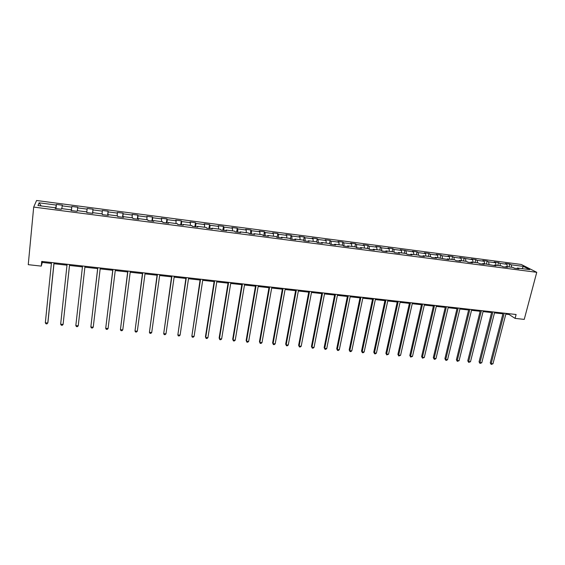 <?xml version="1.0" encoding="UTF-8"?>
<svg xmlns="http://www.w3.org/2000/svg" width="565" height="565" viewBox="0 0 565 565"><rect width="100%" height="100%" fill="white"/><g stroke="black" fill="none" stroke-linecap="round" stroke-linejoin="round"><path stroke-width="0.85" d="M521.276 264.469L36.584 200.504L33.688 207.08L536.75 272.309L521.276 264.469M55.356 208.485L55.391 207.8L55.193 208.464L61.317 209.262L61.493 208.591L71.204 209.855L71.07 210.533L77.13 211.324L77.236 210.646L86.848 211.896L86.777 212.574L92.78 213.358L92.815 212.673L102.322 213.916L102.322 214.601L108.261 215.371L108.233 214.686L117.64 215.915L117.711 216.6L123.58 217.363L123.488 216.678L132.803 217.885L132.93 218.584L138.743 219.34L138.587 218.641L147.804 219.841L147.995 220.541L153.751 221.289L153.532 220.59L162.649 221.777L162.904 222.483L168.596 223.224L168.321 222.518L177.346 223.698L177.664 224.404L183.293 225.138L182.961 224.425L191.895 225.59L192.27 226.304L197.849 227.031L197.453 226.318L206.303 227.469L206.726 228.182L212.249 228.903L211.797 228.189L220.555 229.326L221.035 230.047L226.501 230.76L226 230.04L234.673 231.17L235.21 231.89L240.619 232.596L240.061 231.869L248.642 232.992L249.236 233.719L254.589 234.411L253.982 233.684L262.478 234.793L263.12 235.527L268.424 236.212L267.761 235.485L276.179 236.58L276.871 237.314L282.126 237.999L281.412 237.258L289.739 238.345L290.488 239.087L295.686 239.765L294.923 239.023L303.172 240.097L303.97 240.838L309.119 241.509L308.306 240.768L316.478 241.834L317.318 242.576L322.417 243.24L321.556 242.498L329.649 243.55L330.539 244.299L335.589 244.956L334.685 244.207L342.694 245.252L343.633 246.001L348.633 246.651L347.68 245.902L355.618 246.933L356.6 247.689L361.551 248.332L360.555 247.576L368.415 248.6L369.439 249.363L374.348 249.998L373.303 249.243L381.093 250.253L382.159 251.015L387.025 251.651L385.937 250.888L393.65 251.891L394.766 252.654L399.575 253.282L398.445 252.52L406.087 253.516L407.245 254.278L412.012 254.9L410.847 254.137L418.411 255.119L419.611 255.889L424.336 256.503L423.121 255.733L430.622 256.715L431.858 257.485L436.54 258.092L435.29 257.322L448.631 259.667L447.339 258.89L454.705 259.851L456.019 260.627L460.609 261.221L459.281 260.451L466.577 261.397L467.926 262.174L472.481 262.767L471.111 261.99L478.343 262.937L479.734 263.714L484.24 264.3L482.842 263.523L495.901 265.818L494.46 265.034L501.558 265.96L503.02 266.744L507.448 267.316L505.972 266.539L513.006 267.45L514.503 268.234L518.889 268.806L517.378 268.022L529.695 269.625L523.374 266.412L522.116 268.643M55.391 207.8L37.968 205.526L39.098 202.821L56.21 205.067L56.401 204.431L55.977 208.57M523.374 266.412L511.205 264.815L509.75 264.06L505.442 263.495L506.883 264.251L499.94 263.339L498.521 262.584L494.17 262.012L495.583 262.76L488.57 261.842L487.185 261.094L482.8 260.514L484.177 261.263L477.1 260.338L475.751 259.589L471.323 259.003L472.665 259.752L459.748 257.485L461.054 258.226L453.85 257.287L452.572 256.538L448.066 255.945L449.33 256.694L442.07 255.74L440.827 254.992L436.279 254.398L437.508 255.14L430.177 254.172L428.969 253.431L424.386 252.83L425.572 253.572L418.178 252.597L417.012 251.863L412.379 251.248L413.531 251.99L400.267 249.659L401.376 250.394L393.84 249.405L392.753 248.671L388.035 248.049L389.108 248.784L381.502 247.781L380.457 247.053L375.697 246.425L376.721 247.159L369.044 246.149L368.041 245.422L363.239 244.786L364.227 245.514L356.473 244.497L355.519 243.769L350.667 243.134L351.607 243.861L343.788 242.83L342.87 242.11L337.976 241.467L338.873 242.187L330.977 241.149L330.101 240.429L325.165 239.779L326.019 240.499L318.046 239.454L317.219 238.734L312.226 238.077L313.038 238.79L304.987 237.738L304.21 237.025L299.175 236.361L299.937 237.074L291.808 236.008L291.074 235.294L285.989 234.623L286.702 235.337L278.496 234.256L277.811 233.55L272.676 232.879L273.347 233.578L265.063 232.49L264.42 231.791L259.236 231.106L259.858 231.812L251.489 230.711L250.902 230.012L245.669 229.326L246.234 230.019L237.787 228.91L237.251 228.218L231.968 227.518L232.483 228.218L223.945 227.095L223.465 226.403L218.125 225.703L218.591 226.388L209.975 225.258L209.544 224.573L204.149 223.86L204.558 224.552L195.857 223.408L195.483 222.723L190.038 222.003L190.391 222.688L181.605 221.537L181.28 220.851L175.786 220.131L176.082 220.809L167.205 219.644L166.936 218.966L161.385 218.238L161.625 218.909L152.656 217.737L152.451 217.059L146.844 216.324L147.027 216.995L137.966 215.802L137.818 215.138L132.146 214.389L132.274 215.06L123.121 213.853L123.036 213.196L117.308 212.44L117.372 213.097L108.127 211.889L108.099 211.225L102.314 210.47L102.314 211.126L92.978 209.898L93.013 209.241L87.165 208.478L87.109 209.128L77.666 207.885L77.765 207.242L71.861 206.465L71.734 207.108L62.199 205.858L62.369 205.215L56.401 204.431M505.83 314.147L509.072 314.507L515.082 318.385L516.106 314.5L41.725 261.418L41.259 266.108L42.304 262.421L51.394 263.438M71.141 210.54L71.204 209.855M62.199 205.858L61.846 208.64M71.734 207.108L71.317 210.568M77.666 207.885L77.341 210.66M87.109 209.128L86.805 211.889M92.731 213.351L92.815 212.673M92.978 209.898L92.618 213.337M102.314 211.126L102.046 213.881M108.127 215.357L108.233 214.686M108.127 211.889L107.809 215.314M117.372 213.097L117.132 215.844M123.368 217.334L123.488 216.678M123.121 213.853L122.838 217.271M132.274 215.06L132.069 217.793M138.446 219.298L138.587 218.641M137.966 215.802L137.726 219.206M147.027 216.995L146.851 219.721M153.369 221.24L153.532 220.59M152.656 217.737L152.458 221.127M161.625 218.909L161.484 221.628M168.144 223.168L168.321 222.518M167.205 219.644L167.035 223.02M176.082 220.809L175.969 223.514M182.763 225.068L182.961 224.425M181.605 221.537L181.478 224.898M190.391 222.688L190.306 225.386M197.242 226.953L197.453 226.318M195.857 223.408L195.765 226.763M204.558 224.552L204.502 227.236M211.564 228.818L211.797 228.189M209.975 225.258L209.919 228.599M218.591 226.388L218.563 229.065M225.753 230.661L226 230.04M223.945 227.095L223.924 230.421M232.483 228.218L232.483 230.88M239.793 232.49L240.061 231.869M237.787 228.91L237.801 232.229M246.234 230.019L246.262 232.681M253.699 234.298L253.982 233.684M251.489 230.711L251.538 234.016M259.858 231.812L259.907 234.461M267.464 236.092L267.761 235.485M265.063 232.49L265.14 235.789M273.347 233.578L273.425 236.219M281.095 237.865L281.412 237.258M278.496 234.256L278.609 237.54M286.702 235.337L286.808 237.964M294.598 239.624L294.923 239.023M291.808 236.008L291.95 239.278M299.937 237.074L300.064 239.694M307.96 241.361L308.306 240.768M304.987 237.738L305.164 240.994M313.038 238.79L313.194 241.403M321.203 243.084L321.556 242.498M318.046 239.454L318.25 242.696M326.019 240.499L326.196 243.098M334.311 244.786L334.685 244.207M330.977 241.149L331.21 244.384M338.873 242.187L339.078 244.779M347.298 246.481L347.68 245.902M343.788 242.83L344.05 246.058M351.607 243.861L351.833 246.439M360.159 248.148L360.555 247.576M356.473 244.497L356.769 247.71M364.227 245.514L364.474 248.091M372.893 249.808L373.303 249.243M369.044 246.149L369.362 249.299M376.721 247.159L376.996 249.723M385.514 251.453L385.937 250.888M381.502 247.781L381.827 250.775M389.108 248.784L389.398 251.34M398.014 253.078L398.445 252.52M393.84 249.405L394.172 252.251M401.376 250.394L401.687 252.943M410.395 254.688L410.847 254.137M406.066 251.008L406.405 253.72M413.531 251.99L413.863 254.525M422.662 256.284L423.121 255.733M418.178 252.597L418.524 255.189M425.572 253.572L425.925 256.1M434.817 257.866L435.29 257.322M430.177 254.172L430.537 256.701M437.508 255.14L437.882 257.661M446.859 259.434L447.339 258.89M442.07 255.74L442.452 258.254M449.33 256.694L449.726 259.201M458.787 260.988L459.281 260.451M453.85 257.287L454.253 259.794M461.054 258.226L461.464 260.733M470.61 262.527L471.111 261.99M465.532 258.819L465.948 261.32M472.665 259.752L473.096 262.252M482.319 264.046L482.842 263.523M477.1 260.338L477.545 262.831M484.177 261.263L484.629 263.756M493.93 265.557L494.46 265.034M488.57 261.842L489.029 264.328M495.583 262.76L496.049 265.239M505.428 267.054L505.972 266.539M499.94 263.339L500.421 265.811M506.883 264.251L507.377 266.715M516.827 268.537L517.378 268.022M511.205 264.815L511.699 267.28M41.259 266.108L28.25 264.674L33.688 207.08M515.082 318.385L524.242 319.395L536.75 272.309M53.979 263.728L66.995 265.176M69.509 265.458L82.426 266.899M84.898 267.174L97.66 268.601M100.153 268.876L112.739 270.282M115.253 270.564L127.669 271.949M130.204 272.231L142.444 273.594M145 273.884L157.07 275.226M159.641 275.515L171.548 276.843M174.14 277.132L185.885 278.446M188.491 278.736L200.074 280.028M202.701 280.318L214.128 281.596M216.769 281.893L228.041 283.15M230.704 283.446L241.82 284.682M244.497 284.986L255.465 286.208M258.156 286.512L268.975 287.719M271.68 288.016L282.359 289.209M285.078 289.513L295.608 290.685M298.341 290.996L308.73 292.154M311.485 292.458L321.732 293.602M324.501 293.913L334.614 295.043M337.39 295.354L347.369 296.463M350.159 296.773L360.004 297.875M362.808 298.186L372.526 299.273M375.344 299.584L384.927 300.658M387.752 300.968L397.216 302.028M400.055 302.346L409.392 303.384M412.238 303.702L421.455 304.733M424.315 305.051L433.411 306.068M436.279 306.385L445.255 307.388M448.137 307.706L456.993 308.695M459.882 309.02L468.625 309.994M471.521 310.319L480.151 311.28M483.061 311.605L491.578 312.558M494.495 312.883L502.899 313.822M39.098 202.821L41.21 205.95M56.21 205.067L55.744 208.541M509.27 313.737L509.072 314.507M42.396 261.496L42.304 262.421M509.75 264.06L509.016 266.934M498.521 262.584L497.793 265.472M487.185 261.094L486.465 263.996M475.751 259.589L475.038 262.506M464.211 258.071L463.512 261.002M452.572 256.538L451.88 259.483M440.827 254.992L440.142 257.951M428.969 253.431L428.291 256.411M417.012 251.863L416.341 254.85M404.936 250.274L404.279 253.275M392.753 248.671L392.103 251.693M380.457 247.053L379.814 250.09M368.041 245.422L367.412 248.473M355.519 243.769L354.891 246.841M342.87 242.11L342.256 245.196M330.101 240.429L329.501 243.529M317.219 238.734L316.605 241.947M304.21 237.025L303.567 240.471M291.074 235.294L290.403 239.002M277.811 233.55L277.147 237.349M264.42 231.791L263.77 235.605M250.902 230.012L250.26 233.854M237.251 228.218L236.622 232.074M223.465 226.403L222.85 230.287M209.544 224.573L208.944 228.472M195.483 222.723L194.904 226.65M181.28 220.851L180.715 224.799M166.936 218.966L166.385 222.935M152.451 217.059L151.914 221.056M137.818 215.138L137.302 219.149M123.036 213.196L122.534 217.228M108.099 211.225L107.618 215.286M93.013 209.241L92.547 213.33M71.861 206.465L71.423 210.576M503.104 313.045L490.25 362.885L491.183 363.634L504.22 313.172M492.97 363.796L491.19 364.432L491.183 363.634L492.97 363.796L506.028 313.377M491.19 364.432L490.25 362.885M491.776 311.781L479.056 361.854L479.975 362.61L492.871 311.901M481.776 362.772L479.989 363.408L479.975 362.61L481.776 362.772L494.693 312.106M479.989 363.408L479.056 361.854M480.349 310.503L467.771 360.823L468.66 361.572L481.415 310.623M470.483 361.741L468.696 362.377L468.66 361.572L470.483 361.741L483.259 310.828M468.696 362.377L467.771 360.823M468.816 309.21L456.386 359.778L457.247 360.527L469.861 309.33M459.084 360.696L457.297 361.339L457.247 360.527L459.084 360.696L471.719 309.535M457.297 361.339L456.386 359.778M457.184 307.911L444.895 358.719L445.736 359.474L458.194 308.024M447.586 359.644L446.541 360.357L445.799 360.286L445.736 359.474L447.586 359.644L460.072 308.229M445.799 360.286L444.895 358.719M445.439 306.597L433.306 357.659L434.118 358.408L446.428 306.703M435.989 358.577L434.944 359.298L434.202 359.227L434.118 358.408L435.989 358.577L448.32 306.915M434.202 359.227L433.306 357.659M433.595 305.27L421.61 356.579L422.401 357.334L434.556 305.375M424.287 357.511L422.493 358.161L422.401 357.334L424.287 357.511L436.463 305.587M422.493 358.161L421.61 356.579M421.638 303.928L409.809 355.498L410.571 356.254L422.571 304.034M412.478 356.43L410.684 357.08L410.571 356.254L412.478 356.43L424.499 304.253M410.684 357.08L409.809 355.498M409.576 302.579L397.901 354.403L398.643 355.159L410.48 302.685M400.564 355.336L398.77 355.999L398.643 355.159L400.564 355.336L412.422 302.897M398.77 355.999L397.901 354.403M397.393 301.216L385.888 353.302L386.601 354.057L398.269 301.315M388.536 354.234L386.743 354.898L386.601 354.057L388.536 354.234L400.232 301.533M386.743 354.898L385.888 353.302M385.104 299.846L373.762 352.186L374.447 352.948L385.952 299.937M376.403 353.125L375.386 353.86L374.609 353.789L374.447 352.948L376.403 353.125L387.929 300.156M374.609 353.789L373.762 352.186M372.702 298.454L361.522 351.063L362.186 351.826L373.514 298.546M364.157 352.002L363.147 352.744L362.363 352.673L362.186 351.826L364.157 352.002L375.513 298.772M362.363 352.673L361.522 351.063M360.18 297.056L349.177 349.933L349.806 350.688L360.957 297.141M351.797 350.872L350.794 351.621L350.003 351.543L349.806 350.688L351.797 350.872L362.977 297.367M350.003 351.543L349.177 349.933M347.539 295.636L336.712 348.789L337.312 349.544L348.287 295.721M339.325 349.728L338.329 350.484L337.524 350.406L337.312 349.544L339.325 349.728L350.328 295.954M337.524 350.406L336.712 348.789M334.777 294.21L324.133 347.63L324.706 348.393L335.497 294.294M326.732 348.577L325.744 349.332L324.939 349.262L324.706 348.393L326.732 348.577L337.559 294.52M324.939 349.262L324.133 347.63M321.895 292.769L311.442 346.465L311.979 347.228L322.587 292.847M314.027 347.411L313.045 348.174L312.226 348.096L311.979 347.228L314.027 347.411L324.663 293.08M312.226 348.096L311.442 346.465M308.893 291.314L298.624 345.293L299.132 346.048L309.549 291.385M301.202 346.239L300.227 347.002L299.401 346.931L299.132 346.048L301.202 346.239L311.647 291.625M299.401 346.931L298.624 345.293M295.763 289.845L285.685 344.099L286.165 344.862L296.385 289.916M288.256 345.053L287.288 345.822L286.455 345.745L286.165 344.862L288.256 345.053L298.504 290.149M286.455 345.745L285.685 344.099M282.507 288.362L272.627 342.906L273.079 343.661L283.093 288.425M275.183 343.859L274.223 344.629L273.382 344.558L273.079 343.661L275.183 343.859L285.233 288.666M273.382 344.558L272.627 342.906M269.124 286.865L259.448 341.691L259.858 342.454L269.675 286.928M261.99 342.651L261.037 343.428L260.183 343.351L259.858 342.454L261.99 342.651L271.836 287.168M260.183 343.351L259.448 341.691M255.613 285.353L246.135 340.469L246.517 341.232L256.122 285.41M248.664 341.43L247.724 342.213L246.863 342.136L246.517 341.232L248.664 341.43L258.304 285.65M246.863 342.136L246.135 340.469M241.961 283.828L232.702 339.24L233.048 340.003L242.441 283.877M235.217 340.201L234.277 340.985L233.416 340.907L233.048 340.003L235.217 340.201L244.638 284.124M233.416 340.907L232.702 339.24M228.182 282.281L219.135 337.99L219.446 338.753L228.62 282.331M221.635 338.958L220.71 339.749L219.834 339.671L219.446 338.753L221.635 338.958L230.845 282.578M214.262 280.727L205.434 336.733L205.716 337.496L214.665 280.77M207.92 337.701L207.002 338.499L206.119 338.421L205.716 337.496L207.92 337.701L216.911 281.024M200.208 279.152L191.846 336.224L200.568 279.195M194.078 336.429L193.166 337.234L192.277 337.157L191.846 336.224L194.078 336.429L202.835 279.449M186.012 277.563L177.841 334.946L186.33 277.599M180.094 335.151L179.19 335.963L178.293 335.878L177.841 334.946L180.094 335.151L188.625 277.853M171.675 275.96L163.702 333.647L171.951 275.988M165.976 333.859L165.079 334.671L164.175 334.593L163.702 333.647L165.976 333.859L174.267 276.25M157.19 274.336L149.414 332.34L157.43 274.364M151.717 332.552L150.834 333.371L149.916 333.286L149.414 332.34L151.717 332.552L159.768 274.625M142.564 272.704L134.993 331.019L142.754 272.726M137.316 331.231L136.44 332.058L135.508 331.973L134.993 331.019L137.316 331.231L145.12 272.987M127.782 271.045L120.423 329.685L127.93 271.066M122.767 329.904L121.906 330.73L120.967 330.645L120.423 329.685L122.767 329.904L130.317 271.334M112.852 269.378L105.704 328.343L112.958 269.385M108.077 328.555L107.223 329.395L106.276 329.31L105.704 328.343L108.077 328.555L115.366 269.66M97.766 267.69L90.845 326.98L97.83 267.697M93.232 327.199L92.392 328.039L91.431 327.954L90.845 326.98L93.232 327.199L100.266 267.965M78.238 325.828L77.405 326.676L76.445 326.584L75.823 325.602L82.539 265.988L75.823 325.602L78.238 325.828L85.004 266.263M69.58 264.533L63.096 324.437L60.653 324.218L67.094 264.258M69.608 264.54L63.096 324.437L62.277 325.292L61.295 325.2L60.653 324.218M54 262.789L47.799 323.039L45.327 322.813L51.486 262.513M54.071 262.796L47.947 322.276L46.987 323.9L45.998 323.809L45.327 322.813"/></g></svg>
